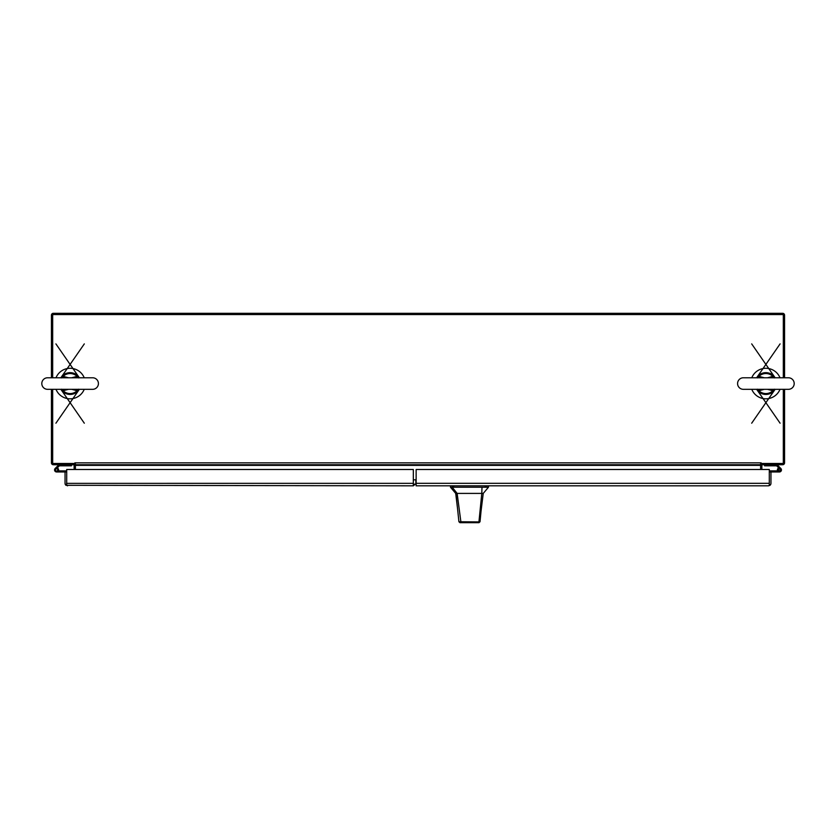 <?xml version="1.0" encoding="UTF-8"?>
<svg xmlns="http://www.w3.org/2000/svg" width="836" height="836" viewBox="0 0 836 836"><rect width="100%" height="100%" fill="white"/><g stroke="black" fill="none" stroke-linecap="round" stroke-linejoin="round"><path stroke-width="1.25" d="M416.14 485.82L768.472 485.82L769.298 485.308L769.298 469.487L416.14 469.487L416.14 485.82M769.298 483.365L769.298 471.964L770.959 471.964L770.959 483.333A2.498 2.498 0 0 1 769.987 485.308L768.462 485.82M769.987 485.308L769.298 484.431M769.308 484.42L769.308 483.333M780.375 469.926A0.961 0.961 0 0 1 779.455 470.887A0.961 0.961 0 0 1 778.452 469.926A0.961 0.961 0 0 1 779.413 468.965A0.961 0.961 0 0 1 780.375 469.926A0.961 0.961 0 0 1 779.413 470.887L769.298 470.887M777.093 464.732L780.782 468.421A2.038 2.038 0 0 0 778.818 467.982L776.654 465.819L764.564 465.819L764.564 464.732M777.616 470.887A2.038 2.038 0 0 1 779.413 467.888A2.038 2.038 0 0 1 781.451 469.926A2.038 2.038 0 0 1 779.413 471.964L770.959 471.964M769.298 471.964L769.298 484.169M778.452 470.02L777.375 470.114M777.375 471.964L779.413 471.964L777.375 471.964M780.281 469.926A0.867 0.867 0 0 1 779.413 470.804A0.867 0.867 0 0 1 778.535 469.926A0.867 0.867 0 0 1 779.413 469.059A0.867 0.867 0 0 1 780.281 469.926M73.61 464.743L71.436 464.743M58.896 464.743L53.922 464.743M84.227 377.778A15.247 15.247 0 0 0 55.991 377.778M55.991 389.325A15.247 15.247 0 0 0 84.227 389.325M782.078 464.743L777.104 464.743M764.564 464.743L762.39 464.743M780.009 377.778A15.247 15.247 0 0 0 751.773 377.778M751.773 389.325A15.247 15.247 0 0 0 780.009 389.325M52.678 389.325L52.678 463.478L74.864 463.478L75.397 462.851L75.397 464.732L760.603 464.732L760.603 462.851L761.136 463.478L783.322 463.478L783.322 389.325M783.322 377.778L783.322 314.566L52.678 314.566L52.678 377.778M760.603 469.487L760.603 464.732L75.397 464.732L75.397 469.487M761.136 462.851L74.864 462.851M784.576 377.778L784.576 315.193A1.881 1.881 0 0 0 782.695 313.312L53.305 313.312A1.881 1.881 0 0 0 51.424 315.193L51.424 377.778M51.424 389.325L51.424 462.851A1.881 1.881 0 0 0 53.305 464.732L74.864 464.732L74.864 463.478M761.136 463.478L761.136 464.732L782.695 464.732A1.881 1.881 0 0 0 784.576 462.851L784.576 389.325M762.495 464.732A0.627 0.627 0 0 0 761.868 465.359L761.868 469.487M74.864 464.064A1.881 1.881 0 0 1 75.397 465.359L760.603 465.359A1.881 1.881 0 0 1 761.136 464.064M73.505 464.732A0.627 0.627 0 0 1 74.132 465.359L74.132 469.487M415.795 483.678L413.329 485.82L66.013 485.308A2.498 2.498 0 0 1 65.041 483.333L65.041 471.964L66.702 471.964L66.702 485.308L67.538 485.82M413.329 485.82L413.329 483.333L66.702 483.365M66.702 483.333L66.702 469.487L413.329 469.487L413.329 483.333M66.692 483.333L66.013 485.308M58.907 464.732L55.218 468.421A2.038 2.038 0 0 0 56.587 471.964A2.038 2.038 0 0 0 58.624 469.926L57.674 469.926M71.436 464.732L71.436 465.819L59.346 465.819L56.325 468.839M57.182 467.982A2.038 2.038 0 0 1 58.624 469.926M58.384 470.887L66.702 470.887M58.624 470.887L58.624 471.964L65.041 471.964M58.624 471.964L56.587 471.964M57.674 470.145L57.674 469.707A0.867 0.867 0 0 0 56.806 468.839L56.367 468.839A0.867 0.867 0 0 0 55.5 469.707L55.5 470.145A0.867 0.867 0 0 0 56.367 471.013L56.806 471.013A0.867 0.867 0 0 0 57.674 470.145M483.239 493.407L481.013 511.423L483.239 493.407L488.464 487.221L450.479 487.221L455.704 493.407L457.146 493.407L452.203 487.221M463.656 522.688L459.957 522.688L458.912 521.748L455.954 493.407M469.466 522.688C461.608 522.688 461.608 522.688 469.466 522.688C477.335 522.688 477.335 522.688 469.466 522.688M481.013 511.423L480.021 521.748L478.976 522.688L461.691 522.688L460.897 521.957L457.146 493.407L481.797 493.407L478.934 521.915L480.021 521.748M474.587 493.407L476.321 493.407M478.589 522.688L477.732 522.688M482.759 493.407L481.797 493.407L481.996 487.221M458.912 521.748L478.934 521.915L478.025 522.688M459.957 522.688L461.691 522.688M413.329 484.169L415.847 484.169L415.847 479.812L413.329 479.812M66.702 479.812L66.702 484.169M415.826 479.812L416.14 478.955M415.847 483.312L769.298 483.333M41.8 383.546A5.779 5.779 0 0 0 47.579 389.325L92.65 389.325A5.779 5.779 0 0 0 98.418 383.546A5.779 5.779 0 0 0 92.65 377.778L47.579 377.778A5.779 5.779 0 0 0 41.8 383.546M78.647 389.2L77.09 390.736L77.706 391.363A10.889 10.889 0 0 1 62.522 391.363L60.871 389.325A10.889 10.889 0 0 0 62.522 391.363L61.101 389.325M79.347 389.325L77.706 391.363A10.889 10.889 0 0 0 79.347 389.325L55.907 423.204M61.571 377.903L63.128 376.367L62.522 375.74L60.986 377.59L84.311 343.889M55.907 343.889L79.347 377.778A10.889 10.889 0 0 0 60.871 377.778A10.889 10.889 0 0 1 79.347 377.778L77.706 375.74L79.127 377.778M68.531 389.325L63.128 390.736L62.052 389.325M62.575 391.091L63.128 390.736A10.022 10.022 0 0 0 77.09 390.736L71.687 389.325M71.687 377.778L77.09 376.367L78.166 377.778M77.654 376.001L77.09 376.367A10.022 10.022 0 0 0 63.128 376.367L68.531 377.778M62.376 389.451L61.571 389.2M62.575 376.001L61.101 377.778M77.842 377.642L78.647 377.903M77.654 391.091L79.127 389.325M737.582 383.546A5.779 5.779 0 0 0 743.35 389.325L788.421 389.325A5.779 5.779 0 0 0 794.2 383.546A5.779 5.779 0 0 0 788.421 377.778L743.35 377.778A5.779 5.779 0 0 0 737.582 383.546M774.429 389.2L772.872 390.736L773.478 391.363A10.889 10.889 0 0 1 758.294 391.363L756.653 389.325A10.889 10.889 0 0 0 758.294 391.363L756.873 389.325M775.129 389.325L773.478 391.363A10.889 10.889 0 0 0 775.129 389.325L751.689 423.204M757.353 377.903L758.91 376.367L758.294 375.74L756.82 377.506L780.092 343.889M751.689 343.889L775.129 377.778A10.889 10.889 0 0 0 756.653 377.778A10.889 10.889 0 0 1 775.129 377.778L773.478 375.74L774.899 377.778M764.313 389.325L758.91 390.736L757.834 389.325M758.346 391.091L758.91 390.736A10.022 10.022 0 0 0 772.872 390.736L767.469 389.325M767.469 377.778L772.872 376.367L773.948 377.778M773.425 376.001L772.872 376.367A10.022 10.022 0 0 0 758.91 376.367L764.313 377.778M758.158 389.451L757.353 389.2M758.346 376.001L756.873 377.778M773.624 377.642L774.429 377.903M773.425 391.091L774.899 389.325M453.802 485.82L453.802 487.221M485.141 487.221L485.141 485.82M486.489 487.221L486.489 485.82M452.454 487.221L452.454 485.82M77.706 391.363A10.889 10.889 0 0 1 62.522 391.363M773.478 391.363A10.889 10.889 0 0 1 758.294 391.363M457.605 509.166L455.704 493.407M488.464 487.221L488.464 485.82M450.479 487.221L450.479 485.82M63.369 389.325L47.579 389.325M76.849 389.325L92.65 389.325M60.871 389.325L84.311 423.204M759.151 389.325L743.35 389.325M772.631 389.325L788.421 389.325M756.653 389.325L780.092 423.204"/></g></svg>
